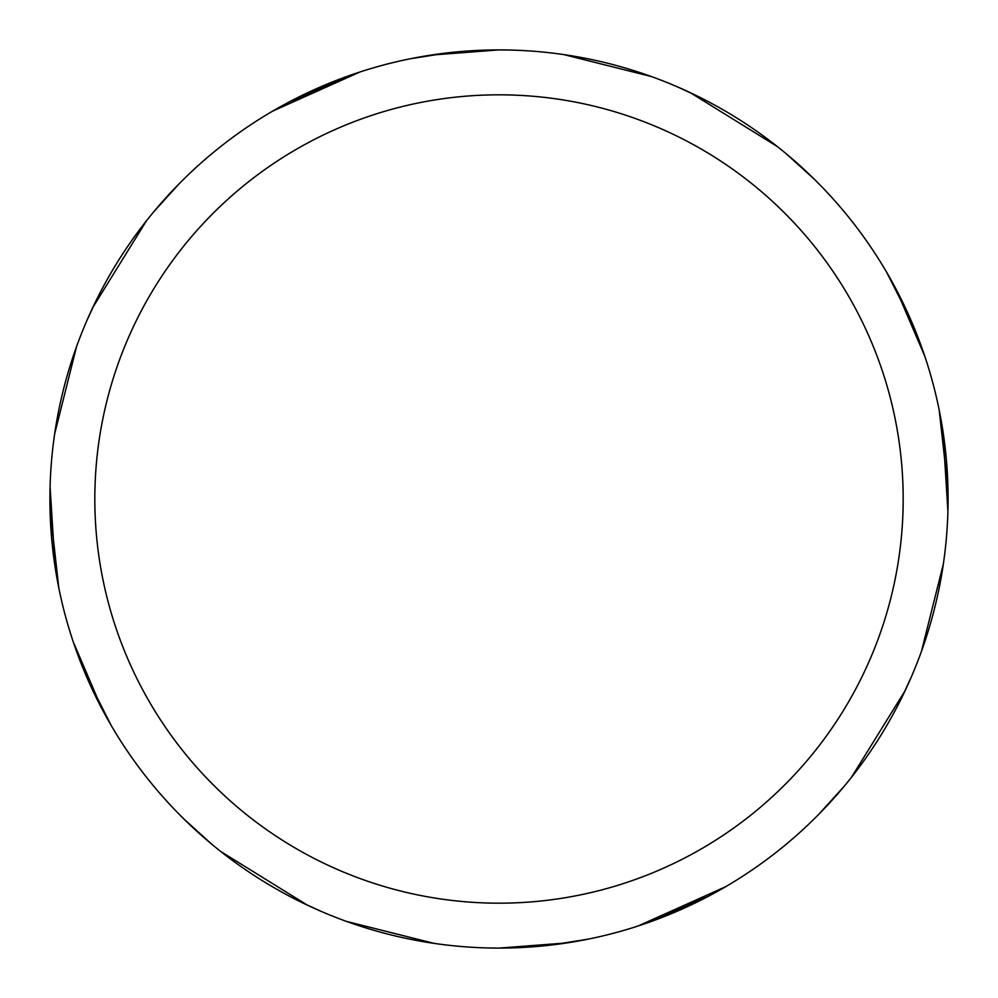 <?xml version="1.0" encoding="UTF-8"?>
<svg xmlns="http://www.w3.org/2000/svg" width="998" height="998" viewBox="0 0 998 998"><rect width="100%" height="100%" fill="white"/><g stroke="black" fill="none" stroke-linecap="round" stroke-linejoin="round"><path stroke-width="1.5" d="M430.862 55.102L498.975 49.9A449.088 449.088 0 0 1 948.088 499A449.088 449.088 0 0 1 499 948.088A449.088 449.088 0 0 1 49.912 499A449.088 449.088 0 0 1 499 49.912L511.463 50.075M499 94.822A404.178 404.178 0 0 1 903.178 499A404.178 404.178 0 0 1 499 903.178A404.178 404.178 0 0 1 94.822 499A404.178 404.178 0 0 1 499 94.822M942.898 430.862L947.925 511.463M911.299 677.043L901.755 697.689M708.767 896.092L641.914 924.747M307.521 905.223L220.695 851.469M111.227 725.546L86.352 676.27M74.501 645.581L71.931 637.909M677.043 86.701L697.689 96.245M896.092 289.233L924.747 356.086M943.372 563.97L921.428 651.445M844.083 786.399L818.946 814.143M588.047 939.18L549.811 945.218M567.138 942.898L499.025 948.1L486.537 947.925M690.479 92.777L777.305 146.531M886.76 272.454L911.636 321.705M923.499 352.431L926.069 360.078M563.97 54.628L651.445 76.572M786.399 153.917L814.143 179.054M939.18 409.953L947.988 489.057M905.236 690.479L851.469 777.305M725.546 886.773L637.909 926.069M320.957 911.299L300.311 901.755M101.908 708.767L73.253 641.914M54.628 434.03L76.572 346.556M153.917 211.601L179.054 183.857M409.953 58.82L448.189 52.782M55.102 567.138L50.075 486.537M86.701 320.957L96.245 300.311M289.233 101.908L356.086 73.253M434.03 943.372L346.556 921.428M211.601 844.083L183.857 818.946M58.82 588.047L50.012 508.943M92.777 307.521L146.531 220.695M272.454 111.227L360.091 71.931"/></g></svg>
